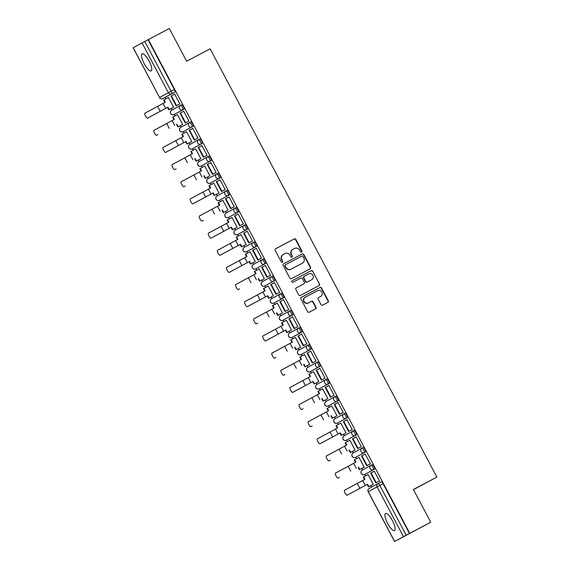 <?xml version="1.0" encoding="UTF-8"?>
<svg xmlns="http://www.w3.org/2000/svg" width="570" height="570" viewBox="0 0 570 570"><rect width="100%" height="100%" fill="white"/><g stroke="black" fill="none" stroke-linecap="round" stroke-linejoin="round"><path stroke-width="0.85" d="M301.594 252.04A0.855 0.819 61.5 0 0 301.601 252.04A0.855 0.819 61.5 0 0 301.915 250.907L295.851 239.45A1.218 1.168 61.5 0 0 294.248 238.916L275.638 248.748A1.218 1.168 61.5 0 0 275.175 250.373L281.238 261.829A0.855 0.819 61.5 0 0 282.364 262.2A0.855 0.819 61.5 0 0 282.371 262.2A0.855 0.819 61.5 0 0 282.684 261.067L281.901 259.585A3.905 3.741 61.5 0 1 283.383 254.384L284.936 253.565A3.905 3.741 61.5 0 1 290.066 255.267L290.857 256.749A0.855 0.819 61.5 0 0 291.975 257.12A0.855 0.819 61.5 0 0 291.983 257.12A0.855 0.819 61.5 0 0 292.303 255.987L291.519 254.505A3.905 3.741 61.5 0 1 293.001 249.304L294.548 248.484A3.905 3.741 61.5 0 1 299.685 250.187L300.468 251.669A0.855 0.819 61.5 0 0 301.594 252.04M301.437 252.104A0.855 0.819 61.5 0 0 301.608 251.071L295.538 239.614A1.218 1.168 61.5 0 0 293.935 239.087L275.552 248.798M282.207 262.264A0.855 0.819 61.5 0 0 282.371 261.238L281.901 259.585M291.819 257.184A0.855 0.819 61.5 0 0 291.99 256.151L291.519 254.505M149.076 61.026A9.697 2.772 -117.8 0 0 142.108 53.772A9.697 2.772 -117.8 0 0 144.203 63.669A9.697 2.772 -117.8 0 0 151.171 70.922A9.697 2.772 -117.8 0 0 149.076 61.026M392.459 520.702A9.697 2.772 -117.8 0 0 385.498 513.449A9.697 2.772 -117.8 0 0 387.593 523.346A9.697 2.772 -117.8 0 0 394.554 530.599A9.697 2.772 -117.8 0 0 392.459 520.702M321.024 304.608A1.218 1.168 61.5 0 0 322.627 305.135L327.85 302.378A1.218 1.168 61.5 0 0 328.313 300.753L321.573 288.028A1.218 1.168 61.5 0 0 319.969 287.494L301.359 297.326A1.218 1.168 61.5 0 0 300.896 298.951L307.629 311.676A1.218 1.168 61.5 0 0 309.239 312.21L315.545 308.876A1.218 1.168 61.5 0 0 315.552 308.876A1.218 1.168 61.5 0 0 316.008 307.251L313.122 301.808A1.218 1.168 61.5 0 0 311.519 301.274L308.391 302.927A3.263 3.128 61.5 0 1 304.109 301.523A3.263 3.128 61.5 0 1 305.335 297.162L317.59 290.686A3.263 3.128 61.5 0 1 321.872 292.096A3.263 3.128 61.5 0 1 320.646 296.457L318.602 297.533A1.218 1.168 61.5 0 0 318.138 299.157L321.024 304.608M148.35 39.572L169.311 28.5L186.647 61.239L210.138 48.828L436.884 477.083L413.393 489.495L430.728 522.234L409.766 533.313L148.35 39.572L144.773 41.468L171.121 91.236A2.487 0.713 62.2 0 1 171.663 93.772L162.828 98.567A2.487 0.713 62.2 0 1 162.821 98.567M310.087 268.841A1.218 1.168 61.5 0 0 310.55 267.216L303.817 254.491A1.218 1.168 61.5 0 0 302.214 253.956L283.596 263.789A1.218 1.168 61.5 0 0 283.14 265.413L289.873 278.139A1.218 1.168 61.5 0 0 291.477 278.673L310.087 268.841M312.695 271.263L319.435 283.988A1.218 1.168 61.5 0 1 318.979 285.606A1.218 1.168 61.5 0 0 318.979 285.606L300.362 295.445A1.218 1.168 61.5 0 1 298.751 294.911L295.873 289.467A1.218 1.168 61.5 0 1 296.322 287.843A1.218 1.168 61.5 0 0 296.322 287.843L303.881 283.853A1.218 1.168 61.5 0 0 304.344 282.228L302.428 278.616A1.218 1.168 61.5 0 0 300.825 278.082L292.966 282.236A0.855 0.819 61.5 0 1 291.847 281.865A0.855 0.819 61.5 0 1 292.161 280.725A0.855 0.819 61.5 0 0 292.161 280.725L311.092 270.729A1.218 1.168 61.5 0 1 312.695 271.263L319.435 283.988M430.728 522.234L394.533 541.5L403.46 536.655L377.105 486.887L368.27 491.682L394.625 541.45M165.15 97.342L165.927 98.81M171.107 108.592L171.898 110.081M174.228 114.477L175.004 115.945M180.184 125.728L180.968 127.217M183.298 131.62L184.074 133.081M189.254 142.863L190.045 144.36M192.375 148.756L193.152 150.224M198.332 160.006L199.122 161.495M201.445 165.899L202.222 167.359M207.402 177.142L208.192 178.638M210.522 183.034L211.299 184.502M216.479 194.285L217.27 195.774M219.6 200.177L220.376 201.638M225.556 211.42L226.347 212.916M228.67 217.312L229.446 218.78M234.626 228.563L235.417 230.052M237.747 234.448L238.524 235.916M243.704 245.698L244.494 247.195M246.824 251.591L247.601 253.059M252.781 262.841L253.572 264.33M255.894 268.727L256.671 270.194M261.851 279.977L262.642 281.473M264.972 285.869L265.748 287.337M270.928 297.12L271.719 298.609M274.049 303.005L274.826 304.473M280.005 314.255L280.789 315.752M283.119 320.148L283.896 321.615M289.076 331.398L289.866 332.887M292.196 337.283L292.973 338.751M298.153 348.534L298.944 350.03M301.266 354.426L302.043 355.894M307.223 365.676L308.014 367.166M310.344 371.562L311.12 373.029M316.3 382.812L317.091 384.308M319.421 388.704L320.197 390.172M325.377 399.955L326.168 401.444M328.491 405.84L329.268 407.308M334.447 417.09L335.238 418.587M337.568 422.983L338.345 424.451M343.525 434.233L344.316 435.722M346.645 440.118L347.422 441.586M352.602 451.369L353.393 452.865M355.716 457.261L356.492 458.729M361.672 468.511L362.463 470.001M364.793 474.397L365.57 475.865M370.749 485.647L371.526 487.115M413.457 489.616L436.884 477.083M409.766 533.313L403.46 536.655M148.036 39.743L174.384 89.511A2.487 0.713 62.2 0 1 174.926 92.048L162.828 98.567A2.487 2.38 61.5 0 1 159.557 97.484L168.392 92.689L142.037 42.921L144.773 41.468M133.202 47.716L159.557 97.484L133.116 47.766L142.037 42.921M173.116 107.53L173.615 107.331L168.378 97.441L167.908 97.691L168.378 97.449M179.358 104.139L179.856 103.939L174.62 94.05L174.156 94.307L174.627 94.057M183.697 111.193L183.227 111.449L183.697 111.2L188.934 121.082L188.435 121.282M177.455 114.577L176.985 114.834L177.455 114.584L182.685 124.467L182.193 124.666M192.774 128.328L192.304 128.585L192.774 128.335L198.004 138.218L197.505 138.417M186.525 131.72L186.062 131.969L186.533 131.72L191.762 141.609L191.263 141.802M206.582 155.56L207.081 155.361L201.844 145.471L201.374 145.728L201.851 145.478M200.341 158.945L200.84 158.745L195.603 148.856L195.132 149.112L195.603 148.863M215.66 172.696L216.158 172.496L210.921 162.607L210.451 162.863L210.921 162.614M204.673 165.998L204.21 166.248L204.68 165.998L209.91 175.881L209.411 176.08M219.992 179.75L219.528 180.006L219.999 179.757L225.228 189.639L224.73 189.831M213.75 183.134L213.28 183.39L213.757 183.141L218.987 193.023L218.488 193.223M229.069 196.885L228.599 197.142L229.069 196.892L234.306 206.775L233.807 206.974M222.827 200.277L222.357 200.526L222.827 200.277L228.064 210.159L227.565 210.359M238.146 214.028L237.676 214.277L238.146 214.035L243.383 223.917L242.884 224.11M236.636 227.501L237.134 227.302L231.897 217.412L231.434 217.669L231.905 217.419M251.954 241.253L252.453 241.053L247.216 231.163L246.753 231.42L247.223 231.171M240.975 234.555L240.504 234.804L240.975 234.555L246.212 244.437L245.713 244.637M256.293 248.306L255.823 248.556L256.293 248.313L261.53 258.196L261.031 258.388M250.052 251.691L249.582 251.947L250.052 251.698L255.282 261.58L254.79 261.78M265.371 265.442L264.9 265.698L265.371 265.449L270.6 275.331L270.109 275.531M259.122 268.833L258.659 269.083L259.129 268.833L264.359 278.716L263.86 278.915M274.441 282.585L273.978 282.834L274.448 282.585L279.678 292.474L279.179 292.666M268.199 285.969L267.729 286.226L268.199 285.976L273.436 295.858L272.937 296.058M283.518 299.72L283.048 299.977L283.518 299.727L288.755 309.61L288.256 309.809M277.276 303.112L276.806 303.361L277.276 303.112L282.506 312.994L282.015 313.194M292.595 316.863L292.125 317.112L292.595 316.863L297.825 326.745L297.326 326.945M291.085 330.336L291.584 330.137L286.347 320.247L285.884 320.504L286.354 320.255M306.404 344.088L306.902 343.888L301.665 333.999L301.195 334.255L301.673 334.006M295.424 337.39L294.954 337.639L295.424 337.39L300.661 347.272L300.162 347.472M310.743 351.141L310.272 351.391L310.743 351.141L315.98 361.024L315.481 361.223M304.494 354.526L304.031 354.782L304.501 354.533L309.731 364.415L309.232 364.615M319.813 368.277L319.35 368.534L319.82 368.284L325.05 378.166L324.551 378.366M313.571 371.661L313.101 371.918L313.578 371.668L318.808 381.551L318.309 381.75M328.89 385.42L328.42 385.669L328.89 385.42L334.127 395.302L333.628 395.502M322.649 388.804L322.178 389.061L322.649 388.811L327.885 398.694L327.387 398.893M337.967 402.555L337.497 402.812L337.967 402.562L343.204 412.445L342.705 412.644M336.457 416.029L336.956 415.829L331.719 405.94L331.256 406.196L331.726 405.947M351.776 429.78L352.274 429.58L347.037 419.698L346.574 419.947L347.045 419.698M340.796 423.082L340.326 423.339L340.796 423.09L346.033 432.972L345.534 433.172M356.115 436.834L355.644 437.09L356.115 436.841L361.352 446.723L360.853 446.923M349.873 440.218L349.403 440.475L349.873 440.225L355.103 450.108L354.611 450.307M365.192 453.976L364.722 454.226L365.192 453.976L370.422 463.859L369.93 464.058M358.943 457.361L358.48 457.617L358.95 457.368L364.18 467.25L363.681 467.45M374.262 471.112L373.799 471.369L374.269 471.119L379.499 481.002L379 481.201M368.021 474.497L367.55 474.753L368.021 474.504L373.257 484.386L372.759 484.586M374.568 469.11L364.572 474.511A2.487 2.38 -118.5 0 1 361.309 473.428A2.487 2.38 61.5 0 1 362.228 470.129A2.487 2.487 0 0 0 361.223 473.492A2.487 2.487 0 0 0 364.572 474.511L373.407 469.723A2.487 2.38 -118.5 0 1 370.144 468.64A2.487 2.38 -118.5 0 1 371.063 465.341L371.084 465.327A2.487 0.713 62.2 0 1 372.873 467.186A2.487 0.713 62.2 0 1 373.407 469.723L374.568 469.11A2.487 0.713 -117.8 0 0 374.034 466.574A2.487 0.713 -117.8 0 0 372.246 464.714L371.084 465.327A2.487 2.38 -118.5 0 1 371.084 465.327A2.487 2.487 0 0 0 371.063 465.341L372.246 464.714M365.491 451.967L355.502 457.375A2.487 2.38 -118.5 0 1 352.232 456.292A2.487 2.38 61.5 0 1 353.151 452.993A2.487 2.487 0 0 0 352.146 456.349A2.487 2.487 0 0 0 355.502 457.375L364.337 452.58A2.487 2.38 -118.5 0 1 361.067 451.497A2.487 2.38 -118.5 0 1 362.007 448.184A2.487 0.713 62.2 0 1 362.014 448.184A2.487 0.713 62.2 0 1 363.795 450.051A2.487 0.713 62.2 0 1 364.337 452.58L365.491 451.967A2.487 0.713 -117.8 0 0 364.957 449.438A2.487 0.713 -117.8 0 0 363.168 447.571A2.487 0.713 -117.8 0 0 363.168 447.578L362.014 448.184A2.487 2.487 0 0 0 361.986 448.198L353.151 452.993A2.487 2.38 61.5 0 1 353.172 452.979L361.964 448.212M356.421 434.832L347.586 439.62A2.487 0.713 -117.8 0 0 347.586 439.627A2.487 0.713 -117.8 0 0 347.586 439.62L346.425 440.232A2.487 2.38 -118.5 0 1 343.154 439.149A2.487 2.38 61.5 0 1 344.081 435.851A2.487 2.487 0 0 0 343.069 439.214A2.487 2.487 0 0 0 346.425 440.232L355.26 435.444A2.487 2.38 -118.5 0 1 351.989 434.361A2.487 2.38 -118.5 0 1 352.937 431.048L352.937 431.048A2.487 0.713 62.2 0 1 354.725 432.908A2.487 0.713 62.2 0 1 355.26 435.444L356.421 434.832A2.487 0.713 -117.8 0 0 355.88 432.295A2.487 0.713 -117.8 0 0 354.098 430.435A2.487 0.713 -117.8 0 0 354.091 430.435L352.937 431.048A2.487 2.487 0 0 0 352.916 431.062L344.102 435.843A2.487 2.38 61.5 0 0 344.081 435.851L352.916 431.062M347.344 417.689L346.19 418.302A2.487 2.38 -118.5 0 1 342.919 417.219A2.487 2.38 -118.5 0 1 343.86 413.905L345.021 413.3A2.487 0.713 -117.8 0 0 345.021 413.3A2.487 0.713 -117.8 0 1 346.809 415.159A2.487 0.713 -117.8 0 1 347.344 417.689L337.355 423.097A2.487 0.713 62.2 0 1 337.347 423.097L338.509 422.484M338.274 400.553L337.112 401.166A2.487 2.38 -118.5 0 1 333.842 400.083A2.487 2.38 -118.5 0 1 334.782 396.77A2.487 0.713 62.2 0 1 334.79 396.77L335.944 396.157A2.487 0.713 -117.8 0 1 337.732 398.017A2.487 0.713 -117.8 0 1 338.274 400.553L329.432 405.348A2.487 0.713 -117.8 0 0 329.439 405.341L328.277 405.954A2.487 2.38 -118.5 0 1 325.007 404.871A2.487 2.38 61.5 0 1 325.926 401.572L334.74 396.791M329.196 383.411L319.2 388.818A2.487 2.38 -118.5 0 1 315.93 387.735A2.487 2.38 61.5 0 1 316.856 384.436A2.487 2.487 0 0 0 315.844 387.792A2.487 2.487 0 0 0 319.2 388.818L328.035 384.023A2.487 2.38 -118.5 0 1 324.765 382.94A2.487 2.38 -118.5 0 1 325.691 379.641A2.487 2.38 -118.5 0 1 325.712 379.634A2.487 0.713 62.2 0 1 325.712 379.627A2.487 0.713 62.2 0 1 327.501 381.494A2.487 0.713 62.2 0 1 328.035 384.023L329.196 383.411A2.487 0.713 -117.8 0 0 328.662 380.881A2.487 0.713 -117.8 0 0 326.874 379.014A2.487 0.713 -117.8 0 0 326.867 379.022L325.712 379.627A2.487 2.487 0 0 0 325.691 379.641L316.877 384.422A2.487 2.38 61.5 0 0 316.856 384.436L325.691 379.641M320.119 366.275L311.284 371.07A2.487 0.713 -117.8 0 0 311.284 371.063L310.13 371.676A2.487 0.713 62.2 0 1 310.123 371.683A2.487 2.38 -118.5 0 1 306.86 370.593A2.487 2.38 61.5 0 1 307.779 367.294A2.487 2.487 0 0 0 306.774 370.657A2.487 2.487 0 0 0 310.123 371.683L318.965 366.888A2.487 2.38 -118.5 0 1 315.695 365.805A2.487 2.38 -118.5 0 1 316.635 362.492L316.635 362.492A2.487 0.713 62.2 0 1 318.423 364.351A2.487 0.713 62.2 0 1 318.965 366.888L320.119 366.275A2.487 0.713 -117.8 0 0 319.585 363.738A2.487 0.713 -117.8 0 0 317.796 361.879L316.642 362.492A2.487 2.487 0 0 0 316.614 362.506L307.8 367.287A2.487 2.38 61.5 0 0 307.779 367.294L316.614 362.506M311.049 349.132L309.888 349.745A2.487 2.38 -118.5 0 1 306.617 348.662A2.487 2.38 -118.5 0 1 307.536 345.363A2.487 0.713 62.2 0 1 307.565 345.349L308.719 344.743A2.487 0.713 -117.8 0 0 308.719 344.743A2.487 0.713 -117.8 0 1 310.507 346.603A2.487 0.713 -117.8 0 1 311.049 349.132L302.207 353.927A2.487 0.713 -117.8 0 0 302.214 353.927L301.053 354.54A2.487 2.38 -118.5 0 1 297.782 353.457A2.487 2.38 61.5 0 1 298.701 350.158L307.515 345.377M301.972 331.996L293.137 336.792A2.487 0.713 -117.8 0 0 293.137 336.792L291.975 337.397A2.487 0.713 62.2 0 1 291.975 337.404A2.487 2.38 -118.5 0 1 288.705 336.314A2.487 2.38 61.5 0 1 289.631 333.015A2.487 2.487 0 0 0 288.62 336.378A2.487 2.487 0 0 0 291.975 337.404L300.81 332.609A2.487 2.38 -118.5 0 1 297.54 331.526A2.487 2.38 -118.5 0 1 298.488 328.213L298.488 328.213A2.487 0.713 62.2 0 1 300.276 330.073A2.487 0.713 62.2 0 1 300.81 332.609L301.972 331.996A2.487 0.713 -117.8 0 0 301.437 329.46A2.487 0.713 -117.8 0 0 299.649 327.6A2.487 0.713 -117.8 0 0 299.642 327.6L298.488 328.213A2.487 2.487 0 0 0 298.466 328.227L289.631 333.015A2.487 2.38 61.5 0 1 289.653 333.008L298.445 328.235M292.894 314.854L282.905 320.262A2.487 0.713 62.2 0 1 282.898 320.262A2.487 2.38 -118.5 0 1 279.635 319.179A2.487 2.38 61.5 0 1 280.554 315.88A2.487 2.487 0 0 0 279.549 319.236A2.487 2.487 0 0 0 282.898 320.262L291.74 315.466A2.487 2.38 -118.5 0 1 288.47 314.384A2.487 2.38 -118.5 0 1 289.389 311.085A2.487 2.38 -118.5 0 1 289.41 311.078A2.487 0.713 62.2 0 1 289.41 311.07A2.487 0.713 62.2 0 1 291.199 312.937A2.487 0.713 62.2 0 1 291.74 315.466L292.894 314.854A2.487 0.713 -117.8 0 0 292.36 312.324A2.487 0.713 -117.8 0 0 290.572 310.465L289.418 311.07A2.487 2.487 0 0 0 289.389 311.085L280.554 315.88A2.487 2.38 61.5 0 1 280.575 315.865L289.368 311.099M283.824 297.718L274.982 302.513A2.487 0.713 -117.8 0 0 274.989 302.513L273.828 303.119A2.487 0.713 62.2 0 1 273.828 303.126A2.487 2.38 -118.5 0 1 270.558 302.036A2.487 2.38 61.5 0 1 271.477 298.737A2.487 2.487 0 0 0 270.472 302.1A2.487 2.487 0 0 0 273.828 303.126L282.663 298.331A2.487 2.38 -118.5 0 1 279.393 297.248A2.487 2.38 -118.5 0 1 280.34 293.935L280.34 293.935A2.487 0.713 62.2 0 1 282.129 295.794A2.487 0.713 62.2 0 1 282.663 298.331L283.824 297.718A2.487 0.713 -117.8 0 0 283.283 295.189A2.487 0.713 -117.8 0 0 281.495 293.322L280.34 293.935A2.487 2.487 0 0 0 280.312 293.949L271.505 298.73A2.487 2.38 61.5 0 0 271.477 298.737L280.312 293.949M274.747 280.575L264.751 285.983A2.487 2.38 -118.5 0 1 261.488 284.9A2.487 2.38 61.5 0 1 262.407 281.601A2.487 2.487 0 0 0 261.402 284.957A2.487 2.487 0 0 0 264.751 285.983L273.586 281.188A2.487 2.38 -118.5 0 1 270.322 280.105A2.487 2.38 -118.5 0 1 271.242 276.806A2.487 0.713 62.2 0 1 271.263 276.792A2.487 0.713 62.2 0 1 273.051 278.659A2.487 0.713 62.2 0 1 273.586 281.188L274.747 280.575A2.487 0.713 -117.8 0 0 274.213 278.046A2.487 0.713 -117.8 0 0 272.424 276.186L271.263 276.792A2.487 2.38 -118.5 0 1 271.263 276.799A2.487 2.487 0 0 0 271.242 276.806L272.424 276.186M265.67 263.44L255.681 268.848A2.487 2.38 -118.5 0 1 252.41 267.757A2.487 2.38 61.5 0 1 253.329 264.459A2.487 2.487 0 0 0 252.325 267.822A2.487 2.487 0 0 0 255.681 268.848L264.516 264.053A2.487 2.38 -118.5 0 1 261.245 262.969A2.487 2.38 -118.5 0 1 262.186 259.656A2.487 0.713 62.2 0 1 262.193 259.656A2.487 0.713 62.2 0 1 263.974 261.516A2.487 0.713 62.2 0 1 264.516 264.053L265.67 263.44A2.487 0.713 -117.8 0 0 265.136 260.91A2.487 0.713 -117.8 0 0 263.347 259.044L262.193 259.656A2.487 2.487 0 0 0 262.164 259.671L253.329 264.459A2.487 2.38 61.5 0 1 253.351 264.452L262.143 259.678M256.6 246.304L247.765 251.092A2.487 0.713 -117.8 0 0 247.765 251.092L246.603 251.705A2.487 2.38 -118.5 0 1 243.333 250.622A2.487 2.38 61.5 0 1 244.259 247.323A2.487 2.487 0 0 0 243.248 250.679A2.487 2.487 0 0 0 246.603 251.705L255.438 246.91A2.487 2.38 -118.5 0 1 252.168 245.827A2.487 2.38 -118.5 0 1 253.094 242.528A2.487 2.38 -118.5 0 1 253.116 242.521L253.116 242.521A2.487 0.713 62.2 0 1 254.904 244.38A2.487 0.713 62.2 0 1 255.438 246.91L256.6 246.304A2.487 0.713 -117.8 0 0 256.058 243.768A2.487 0.713 -117.8 0 0 254.277 241.908A2.487 0.713 -117.8 0 0 254.27 241.908L253.116 242.514M247.522 229.161L246.368 229.774A2.487 2.38 -118.5 0 1 243.098 228.691A2.487 2.38 -118.5 0 1 244.038 225.378L245.2 224.765A2.487 0.713 -117.8 0 1 246.988 226.632A2.487 0.713 -117.8 0 1 247.522 229.161L237.533 234.569A2.487 0.713 62.2 0 1 237.526 234.569L238.688 233.957M238.452 212.026L237.291 212.631A2.487 2.38 -118.5 0 1 234.021 211.548A2.487 2.38 -118.5 0 1 234.94 208.249A2.487 2.38 -118.5 0 1 234.961 208.242A2.487 0.713 62.2 0 1 234.968 208.242L236.123 207.63A2.487 0.713 -117.8 0 1 237.911 209.489A2.487 0.713 -117.8 0 1 238.452 212.026L229.61 216.814A2.487 0.713 -117.8 0 0 229.617 216.814L228.456 217.427A2.487 2.38 -118.5 0 1 225.186 216.344A2.487 2.38 61.5 0 1 226.105 213.045L234.918 208.264M229.375 194.883L219.379 200.291A2.487 2.38 -118.5 0 1 216.108 199.201A2.487 2.38 61.5 0 1 217.035 195.902A2.487 2.487 0 0 0 216.023 199.265A2.487 2.487 0 0 0 219.379 200.291L228.214 195.496A2.487 2.38 -118.5 0 1 224.943 194.413A2.487 2.38 -118.5 0 1 225.891 191.1L225.891 191.1A2.487 0.713 62.2 0 1 227.679 192.966A2.487 0.713 62.2 0 1 228.214 195.496L229.375 194.883A2.487 0.713 -117.8 0 0 228.841 192.354A2.487 0.713 -117.8 0 0 227.052 190.487A2.487 0.713 -117.8 0 0 227.045 190.487L225.891 191.1A2.487 2.487 0 0 0 225.87 191.114L217.056 195.895A2.487 2.38 61.5 0 0 217.035 195.902L225.87 191.114M220.298 177.747L210.309 183.148A2.487 0.713 62.2 0 1 210.302 183.148A2.487 2.38 -118.5 0 1 207.038 182.065A2.487 2.38 61.5 0 1 207.957 178.766A2.487 2.487 0 0 0 206.953 182.122A2.487 2.487 0 0 0 210.302 183.148L219.144 178.36A2.487 2.38 -118.5 0 1 215.873 177.27A2.487 2.38 -118.5 0 1 216.792 173.971A2.487 2.38 -118.5 0 1 216.814 173.964L216.814 173.964A2.487 0.713 62.2 0 1 218.602 175.824A2.487 0.713 62.2 0 1 219.144 178.36L220.298 177.747A2.487 0.713 -117.8 0 0 219.763 175.211A2.487 0.713 -117.8 0 0 217.975 173.351L216.821 173.957A2.487 2.487 0 0 0 216.792 173.971L207.957 178.766A2.487 2.38 61.5 0 1 207.979 178.752L216.771 173.985M211.228 160.605L210.066 161.217A2.487 2.38 -118.5 0 1 206.796 160.134A2.487 2.38 -118.5 0 1 207.715 156.835A2.487 0.713 62.2 0 1 207.744 156.821L208.898 156.209A2.487 0.713 -117.8 0 1 210.686 158.075A2.487 0.713 -117.8 0 1 211.228 160.605L202.386 165.4A2.487 0.713 -117.8 0 0 202.393 165.4L201.231 166.013A2.487 2.38 -118.5 0 1 197.961 164.922A2.487 2.38 61.5 0 1 198.88 161.624L207.694 156.85M202.151 143.469L193.316 148.257A2.487 0.713 -117.8 0 0 193.316 148.257L192.154 148.87A2.487 2.38 -118.5 0 1 188.884 147.787A2.487 2.38 61.5 0 1 189.81 144.488A2.487 2.487 0 0 0 188.798 147.844A2.487 2.487 0 0 0 192.154 148.87L200.989 144.082A2.487 2.38 -118.5 0 1 197.719 142.992A2.487 2.38 -118.5 0 1 198.645 139.693A2.487 2.38 -118.5 0 1 198.666 139.686L198.666 139.686A2.487 0.713 62.2 0 1 200.455 141.545A2.487 0.713 62.2 0 1 200.989 144.082L202.151 143.469A2.487 0.713 -117.8 0 0 201.616 140.933A2.487 0.713 -117.8 0 0 199.828 139.073A2.487 0.713 -117.8 0 0 199.821 139.073L198.666 139.678A2.487 2.487 0 0 0 198.645 139.693L189.81 144.488A2.487 2.38 61.5 0 1 189.831 144.474L198.624 139.707M193.073 126.326L183.084 131.734A2.487 0.713 62.2 0 1 183.077 131.734A2.487 2.38 -118.5 0 1 179.814 130.644A2.487 2.38 61.5 0 1 180.733 127.352A2.487 2.487 0 0 0 179.728 130.708A2.487 2.487 0 0 0 183.077 131.734L191.919 126.939A2.487 2.38 -118.5 0 1 188.649 125.856A2.487 2.38 -118.5 0 1 189.589 122.543L189.589 122.543A2.487 0.713 62.2 0 1 191.378 124.41A2.487 0.713 62.2 0 1 191.919 126.939L193.073 126.326A2.487 0.713 -117.8 0 0 192.539 123.797A2.487 0.713 -117.8 0 0 190.751 121.93L189.596 122.543A2.487 2.487 0 0 0 189.568 122.557L180.733 127.352A2.487 2.38 61.5 0 1 180.754 127.338L189.546 122.571M184.003 109.191L175.168 113.979A2.487 0.713 -117.8 0 0 175.168 113.979L174.007 114.591A2.487 2.38 -118.5 0 1 170.736 113.508A2.487 2.38 61.5 0 1 171.655 110.21A2.487 2.487 0 0 0 170.651 113.565A2.487 2.487 0 0 0 174.007 114.591L182.842 109.803A2.487 2.38 -118.5 0 1 179.571 108.713A2.487 2.38 -118.5 0 1 180.49 105.414A2.487 2.38 -118.5 0 1 180.519 105.407L180.519 105.407A2.487 0.713 62.2 0 1 182.307 107.267A2.487 0.713 62.2 0 1 182.842 109.803L184.003 109.191A2.487 0.713 -117.8 0 0 183.462 106.654A2.487 0.713 -117.8 0 0 181.673 104.795L180.519 105.407A2.487 2.487 0 0 0 180.49 105.414L171.684 110.195A2.487 2.38 61.5 0 0 171.655 110.21L180.49 105.414M365.733 473.905A2.487 0.713 -117.8 0 0 365.733 473.898L364.572 474.511M320.354 388.206A2.487 0.713 -117.8 0 0 320.361 388.206L319.2 388.818M220.533 199.678A2.487 0.713 -117.8 0 0 220.54 199.678L219.379 200.291M175.161 113.986A2.487 0.713 -117.8 0 0 175.161 113.979L174.007 114.591M409.459 533.477L383.104 483.709A2.487 0.713 -117.8 0 0 381.316 481.849L378.053 483.574A2.487 0.713 62.2 0 1 378.053 483.574A2.487 0.713 62.2 0 1 379.841 485.433L406.189 535.209M292.93 249.339L292.688 249.475A3.905 3.741 61.5 0 0 292.652 249.489A3.905 3.741 61.5 0 0 291.206 254.669M283.311 254.419L283.069 254.555A3.905 3.741 61.5 0 0 283.034 254.569A3.905 3.741 61.5 0 0 281.587 259.749M309.859 268.962A1.218 1.168 61.5 0 0 310.244 267.387L303.504 254.662A1.218 1.168 61.5 0 0 301.901 254.127L283.518 263.839M302.998 256.443A0.855 0.819 61.5 0 0 301.872 256.072L285.534 264.701A0.855 0.819 61.5 0 0 285.527 264.701A0.855 0.819 61.5 0 0 285.214 265.841L286.04 267.401A3.905 3.741 61.5 0 0 291.177 269.104L302.342 263.205A3.905 3.741 61.5 0 0 303.824 258.003L302.998 256.443M285.214 264.872L285.221 264.872A0.855 0.819 61.5 0 0 285.214 264.872A0.855 0.819 61.5 0 0 284.9 266.005L285.214 265.841M302.1 263.333A3.905 3.741 61.5 0 1 302.029 263.376L290.864 269.275A3.905 3.741 61.5 0 1 285.727 267.572L284.9 266.005M318.737 285.734A1.218 1.168 61.5 0 0 319.122 284.152M296.25 287.886L303.568 284.024A1.218 1.168 61.5 0 0 303.589 284.01L303.568 284.024M292.104 280.761L311.092 270.729M311.712 279.713A3.263 3.128 61.5 0 0 312.944 275.353A3.263 3.128 61.5 0 0 308.655 273.942L304.344 276.222A1.218 1.168 61.5 0 0 303.881 277.846L305.791 281.459A1.218 1.168 61.5 0 0 307.394 281.993L311.398 279.884A3.263 3.128 61.5 0 0 311.427 279.87A3.263 3.128 61.5 0 0 311.455 279.849M304.323 276.236L304.031 276.393A1.218 1.168 61.5 0 0 303.568 278.017L303.881 277.846M311.398 279.884L307.088 282.164A1.218 1.168 61.5 0 1 305.477 281.63L303.568 278.017M312.381 271.427A1.218 1.168 61.5 0 0 310.778 270.9M320.39 296.592A3.263 3.128 61.5 0 1 320.361 296.607A3.263 3.128 61.5 0 1 320.333 296.628L318.523 297.583M305.278 297.191L305.021 297.326A3.263 3.128 61.5 0 0 304.993 297.348A3.263 3.128 61.5 0 0 303.796 301.687A3.263 3.128 61.5 0 0 308.078 303.097L308.391 302.927M315.31 309.004A1.218 1.168 61.5 0 0 315.695 307.422L312.809 301.979A1.218 1.168 61.5 0 0 311.206 301.445L308.078 303.097M327.615 302.499A1.218 1.168 61.5 0 0 327.999 300.924L321.259 288.199A1.218 1.168 61.5 0 0 319.656 287.665L301.274 297.376M148.877 117.434A2.8 0.798 62.2 0 1 148.87 117.434L147.502 118.154A2.8 0.798 -117.8 0 0 147.509 118.154L167.922 107.174L147.509 118.154M164.894 102.443L163.618 100.028L164.025 99.807L165.307 102.23L144.887 113.209A2.8 0.798 -117.8 0 0 145.493 116.059A2.8 0.798 -117.8 0 0 147.502 118.154M169.204 109.59L173.586 107.274L168.798 109.811L169.204 109.59L167.922 107.174M168.798 109.811L167.516 107.395M176.565 105.614L179.828 103.89L176.159 105.835L176.565 105.614L171.385 95.831L174.648 94.107M176.159 105.835L170.979 96.052L171.385 95.831M164.025 99.807L168.407 97.499M157.947 134.57L156.579 135.297A2.8 0.798 -117.8 0 1 154.57 133.202A2.8 0.798 -117.8 0 1 153.964 130.352L174.377 119.365L173.102 116.95L177.484 114.634M178.275 126.725L182.657 124.41L177.868 126.946L178.275 126.725L176.999 124.31M177.868 126.946L176.593 124.531M173.971 119.579L172.696 117.171L173.102 116.95M185.635 122.749L188.905 121.025L185.229 122.97L185.635 122.749L180.462 112.974L183.725 111.25M185.229 122.97L180.056 113.195L180.462 112.974M167.024 151.713L167.024 151.713A2.8 0.798 62.2 0 1 167.017 151.713L165.649 152.432A2.8 0.798 -117.8 0 0 165.656 152.432L186.069 141.453L165.656 152.432A2.8 0.798 -117.8 0 1 163.64 150.338A2.8 0.798 -117.8 0 1 163.034 147.488L183.455 136.508L182.172 134.085L186.554 131.777M191.734 141.56L186.946 144.089L187.352 143.868L186.069 141.453M186.946 144.089L185.663 141.666M183.048 136.722L181.766 134.306L182.172 134.085M194.712 139.892L197.975 138.168L194.306 140.113L194.712 139.892L189.532 130.11L192.803 128.385M194.306 140.113L189.126 130.331L189.532 130.11M187.352 143.868L191.734 141.552M176.102 168.848A2.8 0.798 62.2 0 1 176.094 168.848L174.726 169.575A2.8 0.798 -117.8 0 1 172.717 167.48A2.8 0.798 -117.8 0 1 172.112 164.63L192.532 153.643L191.249 151.228L195.631 148.912M200.811 158.695L196.023 161.225L196.429 161.004L195.147 158.588M196.023 161.225L194.74 158.809M192.118 153.857L190.843 151.449L191.249 151.228M207.053 155.311L203.383 157.249L203.789 157.028L198.609 147.252L201.873 145.528M203.789 157.028L207.053 155.304M203.383 157.249L198.203 147.473L198.609 147.252M196.429 161.004L200.811 158.688M185.172 185.991L183.804 186.711A2.8 0.798 -117.8 0 1 181.787 184.616A2.8 0.798 -117.8 0 1 181.189 181.766L201.602 170.786L200.327 168.364L204.708 166.055M209.888 175.831L205.093 178.367L205.499 178.146L204.224 175.731M205.093 178.367L203.818 175.945M201.196 171L199.92 168.585L200.327 168.364M216.13 172.446L212.453 174.384L212.859 174.171L207.687 164.388L210.95 162.664M212.859 174.171L216.13 172.439M212.453 174.384L207.281 164.609L207.687 164.388M205.499 178.146L209.881 175.831M214.577 195.282L218.958 192.966L214.17 195.503L214.577 195.282L213.294 192.867L194.249 203.127A2.8 0.798 62.2 0 1 194.242 203.127M210.273 188.136L208.99 185.727L209.397 185.507L210.679 187.922L190.259 198.909A2.8 0.798 -117.8 0 0 190.864 201.759A2.8 0.798 -117.8 0 0 192.874 203.853A2.8 0.798 -117.8 0 0 192.881 203.853L213.294 192.867M214.17 195.503L212.888 193.088M225.207 189.589L221.531 191.527L221.937 191.306L216.757 181.531L220.027 179.807M221.937 191.306L225.2 189.582M221.531 191.527L216.351 181.752L216.757 181.531M209.397 185.507L213.779 183.191M203.326 220.262A2.8 0.798 62.2 0 1 203.319 220.269L201.951 220.989A2.8 0.798 -117.8 0 1 199.942 218.894A2.8 0.798 -117.8 0 1 199.336 216.044L219.756 205.065L218.474 202.642L222.856 200.327M223.654 212.425L228.036 210.109L223.248 212.646L223.654 212.425L222.371 210.009M223.248 212.646L221.965 210.223M219.343 205.278L218.068 202.863L218.474 202.642M231.007 208.449L234.277 206.718L230.608 208.663L231.007 208.449L225.834 198.666L229.097 196.942M230.608 208.663L225.428 198.887L225.834 198.666M212.396 237.405L211.028 238.132A2.8 0.798 -117.8 0 0 211.028 238.125L231.448 227.145L211.028 238.125A2.8 0.798 -117.8 0 1 209.012 236.03A2.8 0.798 -117.8 0 1 208.413 233.187L228.827 222.2L227.551 219.785L231.933 217.469M232.724 229.56L237.106 227.245L232.318 229.781L232.724 229.56L231.448 227.145M232.318 229.781L231.042 227.366M228.42 222.414L227.145 220.006L227.551 219.785M240.084 225.585L243.347 223.86L239.678 225.806L240.084 225.585L234.911 215.809L238.174 214.085M239.678 225.806L234.505 216.03L234.911 215.809M221.474 254.541A2.8 0.798 62.2 0 1 221.466 254.548L220.098 255.267A2.8 0.798 -117.8 0 0 220.106 255.267L240.519 244.281L220.106 255.267A2.8 0.798 -117.8 0 1 218.089 253.173A2.8 0.798 -117.8 0 1 217.484 250.323L237.904 239.343L236.621 236.921L241.003 234.605M241.801 246.703L246.183 244.388L241.395 246.924L241.801 246.703L240.519 244.281M241.395 246.924L240.113 244.502M237.498 239.557L236.215 237.141L236.621 236.921M249.161 242.727L252.424 240.996L248.755 242.941L249.161 242.727L243.981 232.945L247.245 231.22M248.755 242.941L243.575 233.166L243.981 232.945M230.544 271.683L229.176 272.41A2.8 0.798 -117.8 0 0 229.176 272.403L249.596 261.423L229.176 272.403M246.568 256.692L245.292 254.284L245.698 254.063L246.974 256.479L226.561 267.465A2.8 0.798 -117.8 0 0 227.166 270.308A2.8 0.798 -117.8 0 0 229.176 272.41M250.871 263.839L255.253 261.523L250.472 264.06L250.871 263.839L249.596 261.423M250.472 264.06L249.19 261.644M258.231 259.863L261.502 258.139L257.825 260.084L258.231 259.863L253.059 250.088L256.322 248.363M257.825 260.084L252.653 250.308L253.059 250.088M245.698 254.063L250.08 251.748M239.621 288.819A2.8 0.798 62.2 0 1 239.621 288.826A2.8 0.798 62.2 0 1 239.614 288.826L238.253 289.546A2.8 0.798 -117.8 0 1 236.237 287.451A2.8 0.798 -117.8 0 1 235.631 284.601L256.051 273.621L254.769 271.199L259.151 268.883M259.948 280.982L264.33 278.666L259.542 281.202L259.948 280.982L258.666 278.559M259.542 281.202L258.267 278.78M255.645 273.835L254.37 271.42L254.769 271.199M267.309 276.999L270.572 275.274L266.903 277.219L267.309 276.999L262.129 267.223L265.399 265.499M266.903 277.219L261.723 267.444L262.129 267.223M248.698 305.962A2.8 0.798 62.2 0 1 248.691 305.962L247.323 306.689A2.8 0.798 -117.8 0 0 247.33 306.681L267.743 295.702L247.33 306.681M264.715 290.971L263.44 288.562L263.846 288.342L265.128 290.757L244.708 301.744A2.8 0.798 -117.8 0 0 245.314 304.587A2.8 0.798 -117.8 0 0 247.323 306.689M269.026 298.117L273.408 295.802L268.62 298.338L269.026 298.117L267.743 295.702M268.62 298.338L267.337 295.923M276.386 294.141L279.649 292.417L275.98 294.362L276.386 294.141L271.206 284.366L274.469 282.635M275.98 294.362L270.8 284.587L271.206 284.366M263.846 288.342L268.228 286.026M257.768 323.097A2.8 0.798 62.2 0 1 257.768 323.105L256.4 323.824A2.8 0.798 -117.8 0 1 254.391 321.729A2.8 0.798 -117.8 0 1 253.785 318.879L274.198 307.893L272.923 305.477L277.305 303.162M278.096 315.26L282.478 312.944L277.69 315.481L278.096 315.26L276.82 312.837M277.69 315.481L276.414 313.058M273.792 308.113L272.517 305.698L272.923 305.477M285.456 311.277L288.726 309.553L285.05 311.498L285.456 311.277L280.283 301.502L283.546 299.777M285.05 311.498L279.877 301.722L280.283 301.502M266.846 340.24L266.846 340.24A2.8 0.798 62.2 0 1 266.838 340.24L265.47 340.967A2.8 0.798 -117.8 0 0 265.478 340.96L285.891 329.98L265.478 340.96A2.8 0.798 -117.8 0 1 263.461 338.865A2.8 0.798 -117.8 0 1 262.856 336.015L283.276 325.035L281.993 322.62L286.375 320.304M291.555 330.087L286.767 332.616L287.173 332.395L285.891 329.98M286.767 332.616L285.485 330.201M282.87 325.249L281.587 322.841L281.993 322.62M294.533 328.42L297.796 326.695L294.127 328.641L294.533 328.42L289.353 318.644L292.624 316.913M294.127 328.641L288.947 318.858L289.353 318.644M287.173 332.395L291.555 330.08M275.923 357.376A2.8 0.798 62.2 0 1 275.916 357.376A2.8 0.798 62.2 0 1 275.916 357.383L274.548 358.103A2.8 0.798 -117.8 0 1 272.538 356.008A2.8 0.798 -117.8 0 1 271.933 353.158L292.353 342.171L291.07 339.756L295.452 337.44M296.25 349.538L300.632 347.223L295.844 349.752L296.25 349.538L294.968 347.116M295.844 349.752L294.562 347.337M291.94 342.392L290.664 339.977L291.07 339.756M306.874 343.838L303.204 345.776L303.611 345.555L298.431 335.78L301.694 334.056M303.611 345.555L306.874 343.831M303.204 345.776L298.024 336.001L298.431 335.78M284.993 374.519L283.625 375.238A2.8 0.798 -117.8 0 1 281.608 373.143A2.8 0.798 -117.8 0 1 281.01 370.293L301.423 359.314L300.148 356.898L304.53 354.583M309.709 364.365L304.914 366.895L305.32 366.674L304.045 364.259M304.914 366.895L303.639 364.479M301.017 359.528L299.742 357.119L300.148 356.898M312.681 362.698L315.951 360.974L312.274 362.919L312.681 362.698L307.508 352.923L310.771 351.191M312.274 362.919L307.102 353.136L307.508 352.923M305.32 366.674L309.702 364.358M314.398 383.817L318.78 381.501L313.992 384.03L314.398 383.817L313.115 381.394L294.07 391.654A2.8 0.798 62.2 0 1 294.063 391.661M310.094 376.67L308.812 374.255L309.218 374.034L310.5 376.449L290.08 387.436A2.8 0.798 -117.8 0 0 290.686 390.286A2.8 0.798 -117.8 0 0 292.695 392.381A2.8 0.798 -117.8 0 0 292.702 392.381L313.115 381.394M313.992 384.03L312.709 381.615M321.758 379.834L325.021 378.109L321.352 380.055L321.758 379.834L316.578 370.058L319.848 368.334M321.352 380.055L316.172 370.279L316.578 370.058M309.218 374.034L313.6 371.718M303.147 408.797A2.8 0.798 62.2 0 1 303.14 408.797L301.772 409.517A2.8 0.798 -117.8 0 1 299.763 407.422A2.8 0.798 -117.8 0 1 299.157 404.572L319.578 393.592L318.295 391.177L322.677 388.861M323.475 400.952L327.857 398.637L323.069 401.173L323.475 400.952L322.192 398.537M323.069 401.173L321.786 398.758M319.164 393.806L317.889 391.398L318.295 391.177M330.828 396.976L334.098 395.252L330.429 397.197L330.828 396.976L325.655 387.194L328.918 385.47M330.429 397.197L325.249 387.415L325.655 387.194M312.218 425.933L312.218 425.933A2.8 0.798 62.2 0 1 312.218 425.94L310.849 426.659A2.8 0.798 -117.8 0 1 308.833 424.565A2.8 0.798 -117.8 0 1 308.235 421.714L328.648 410.728L327.372 408.312L331.754 405.997M332.545 418.088L336.927 415.779L332.139 418.309L332.545 418.088L331.27 415.673M332.139 418.309L330.864 415.893M328.242 410.949L326.966 408.533L327.372 408.312M339.905 414.112L343.168 412.388L339.499 414.333L339.905 414.112L334.733 404.337L337.996 402.612M339.499 414.333L334.326 404.558L334.733 404.337M321.295 443.075A2.8 0.798 62.2 0 1 321.288 443.075L319.92 443.795A2.8 0.798 -117.8 0 0 319.927 443.795L340.34 432.815L319.927 443.795A2.8 0.798 -117.8 0 1 317.91 441.7A2.8 0.798 -117.8 0 1 317.305 438.85L337.725 427.87L336.442 425.455L340.824 423.139M341.622 435.231L346.004 432.915L341.216 435.452L341.622 435.231L340.34 432.815M341.216 435.452L339.934 433.036M337.319 428.084L336.036 425.676L336.442 425.455M348.983 431.255L352.246 429.531L348.576 431.476L348.983 431.255L343.803 421.472L347.066 419.748M348.576 431.476L343.397 421.693L343.803 421.472M330.365 460.211L330.365 460.211A2.8 0.798 62.2 0 1 330.365 460.218L328.997 460.938A2.8 0.798 -117.8 0 1 326.988 458.843A2.8 0.798 -117.8 0 1 326.382 455.993L346.795 445.006L345.52 442.591L349.902 440.275M350.692 452.366L355.074 450.058L350.293 452.587L350.692 452.366L349.417 449.951M350.293 452.587L349.011 450.172M346.389 445.227L345.114 442.812L345.52 442.591M358.053 448.391L361.323 446.666L357.647 448.611L358.053 448.391L352.88 438.615L356.143 436.891M357.647 448.611L352.474 438.836L352.88 438.615M339.442 477.354L339.442 477.354A2.8 0.798 62.2 0 1 339.435 477.354L338.074 478.073A2.8 0.798 -117.8 0 1 336.058 475.978A2.8 0.798 -117.8 0 1 335.452 473.128L355.872 462.149L354.59 459.734L358.972 457.418M359.77 469.509L364.152 467.193L359.364 469.73L359.77 469.509L358.487 467.094M359.364 469.73L358.088 467.315M355.466 462.363L354.191 459.947L354.59 459.734M367.13 465.533L370.393 463.809L366.724 465.754L367.13 465.533L361.95 455.751L365.22 454.026M366.724 465.754L361.544 455.972L361.95 455.751M348.519 494.489A2.8 0.798 62.2 0 1 348.512 494.489L347.144 495.216A2.8 0.798 -117.8 0 0 347.151 495.216L367.565 484.229L347.151 495.216M364.536 479.505L363.261 477.09L363.667 476.869L364.95 479.284L344.529 490.271A2.8 0.798 -117.8 0 0 345.135 493.121A2.8 0.798 -117.8 0 0 347.144 495.216M368.847 486.645L373.229 484.336L368.441 486.866L368.847 486.645L367.565 484.229M368.441 486.866L367.158 484.45M376.207 482.669L379.47 480.945L375.801 482.89L376.207 482.669L371.027 472.893L374.291 471.169M375.801 482.89L370.621 473.114L371.027 472.893M363.667 476.869L368.049 474.553M383.104 483.709L377.105 486.887A2.487 2.38 -118.5 0 1 378.031 483.588L369.196 488.383A2.487 2.487 0 0 0 368.184 491.732L368.27 491.682A2.487 2.38 -118.5 0 1 369.218 488.369L378.01 483.602M174.926 92.048L171.663 93.772A2.487 2.38 61.5 0 1 168.392 92.689L174.384 89.511M371.063 465.341L362.228 470.129A2.487 2.38 61.5 0 1 362.249 470.115L371.041 465.348M345.021 413.293L343.86 413.905A2.487 0.713 62.2 0 1 345.648 415.772A2.487 0.713 62.2 0 1 346.19 418.302L337.355 423.097A2.487 2.38 -118.5 0 1 334.084 422.014A2.487 2.38 61.5 0 1 335.003 418.715L343.817 413.934M335.944 396.157L334.79 396.77A2.487 0.713 62.2 0 1 336.578 398.63A2.487 0.713 62.2 0 1 337.112 401.166L329.432 405.348M308.719 344.736L307.565 345.349A2.487 2.38 -118.5 0 1 307.558 345.356A2.487 0.713 62.2 0 1 309.353 347.216A2.487 0.713 62.2 0 1 309.888 349.745L302.207 353.927M271.242 276.806L262.407 281.601A2.487 2.38 61.5 0 1 262.428 281.587L271.22 276.82M253.094 242.528L244.259 247.323A2.487 2.38 61.5 0 1 244.281 247.309L253.066 242.542A2.487 2.487 0 0 1 253.116 242.521L254.277 241.908M245.2 224.765L244.038 225.378A2.487 0.713 62.2 0 1 245.827 227.245A2.487 0.713 62.2 0 1 246.368 229.774L237.533 234.569A2.487 2.38 -118.5 0 1 234.263 233.479A2.487 2.38 61.5 0 1 235.182 230.18L243.996 225.407M236.123 207.63L234.968 208.242A2.487 0.713 62.2 0 1 236.757 210.102A2.487 0.713 62.2 0 1 237.291 212.631L229.61 216.814M208.898 156.209L207.744 156.821A2.487 2.38 -118.5 0 1 207.737 156.821A2.487 0.713 62.2 0 1 209.532 158.688A2.487 0.713 62.2 0 1 210.066 161.217L202.386 165.4M207.744 156.821A2.487 2.487 0 0 0 207.715 156.835L198.88 161.624A2.487 2.38 61.5 0 0 198.88 161.624A2.487 2.487 0 0 0 197.876 164.987A2.487 2.487 0 0 0 201.231 166.013M234.968 208.242A2.487 2.487 0 0 0 234.94 208.249L226.105 213.045A2.487 2.38 61.5 0 0 226.105 213.045A2.487 2.487 0 0 0 225.1 216.401A2.487 2.487 0 0 0 228.456 217.427M244.038 225.378A2.487 2.487 0 0 0 244.017 225.392L235.182 230.18A2.487 2.38 61.5 0 0 235.182 230.18A2.487 2.487 0 0 0 234.177 233.543A2.487 2.487 0 0 0 237.526 234.569M307.565 345.349A2.487 2.487 0 0 0 307.536 345.363L298.701 350.158A2.487 2.38 61.5 0 0 298.701 350.158A2.487 2.487 0 0 0 297.697 353.514A2.487 2.487 0 0 0 301.053 354.54M334.79 396.77A2.487 2.487 0 0 0 334.761 396.784L325.926 401.572A2.487 2.38 61.5 0 0 325.926 401.572A2.487 2.487 0 0 0 324.921 404.935A2.487 2.487 0 0 0 328.277 405.954M343.86 413.905A2.487 2.487 0 0 0 343.838 413.92L335.003 418.715A2.487 2.38 61.5 0 0 335.003 418.715A2.487 2.487 0 0 0 333.999 422.071A2.487 2.487 0 0 0 337.347 423.097M163.041 103.427L165.656 108.371M157.577 106.326L160.198 111.271M172.119 120.562L174.734 125.507M166.654 123.469L169.269 128.414M181.189 137.705L183.811 142.65M175.731 140.605L178.346 145.549M190.266 154.84L192.881 159.785M184.801 157.748L187.423 162.685M199.336 171.983L201.958 176.921M193.878 174.883L196.493 179.828M192.881 203.853L194.249 203.127L192.874 203.853M208.413 189.119L211.028 194.064M202.948 192.026L205.57 196.964M217.491 206.262L220.106 211.199M212.026 209.162L214.641 214.106M226.561 223.397L229.183 228.342M221.103 226.304L223.718 231.242M235.638 240.54L238.253 245.478M230.173 243.44L232.795 248.385M244.715 257.676L247.33 262.62M239.25 260.576L241.865 265.52M253.785 274.811L256.407 279.756M248.328 277.718L250.942 282.663M262.863 291.954L265.478 296.899M257.398 294.854L260.02 299.799M271.94 309.09L274.555 314.034M266.475 311.997L269.09 316.941M281.01 326.232L283.632 331.177M275.552 329.132L278.167 334.077M290.087 343.368L292.702 348.313M284.622 346.275L287.244 351.22M299.157 360.511L301.779 365.455M293.7 363.411L296.315 368.355M292.702 392.381L294.07 391.654L292.695 392.381M308.235 377.646L310.849 382.591M302.77 380.553L305.392 385.498M317.312 394.789L319.927 399.734M311.847 397.689L314.462 402.634M326.382 411.925L329.004 416.87M320.924 414.832L323.539 419.776M335.459 429.068L338.074 434.012M329.994 431.967L332.616 436.912M344.536 446.203L347.151 451.148M339.072 449.11L341.687 454.055M353.607 463.346L356.229 468.291M348.149 466.246L350.764 471.191M362.684 480.482L365.299 485.426M357.219 483.389L359.841 488.333M181.673 104.795L180.519 105.407M190.751 121.93L189.589 122.543M184.238 131.121L183.077 131.734M199.828 139.073L198.666 139.686M193.316 148.257L192.154 148.87M217.975 173.351L216.814 173.964M211.463 182.535L210.302 183.148M227.052 190.487L225.891 191.1M247.765 251.092L246.603 251.705M263.347 259.044L262.193 259.656M256.835 268.235L255.681 268.848M265.912 285.37L264.751 285.983M281.495 293.322L280.34 293.935M274.982 302.513L273.828 303.126M290.572 310.465L289.41 311.07M284.06 319.649L282.898 320.262M299.649 327.6L298.488 328.213M293.137 336.792L291.975 337.404M317.796 361.879L316.635 362.492M311.284 371.07L310.123 371.683M326.874 379.014L325.712 379.627M354.098 430.435L352.937 431.048M347.586 439.627L346.425 440.232M363.168 447.571L362.014 448.184M356.656 456.762L355.502 457.375M166.091 96.843L162.828 98.567A2.487 2.487 0 0 1 159.465 97.534M381.316 481.849L378.053 483.574M368.184 491.732L394.533 541.5"/></g></svg>
